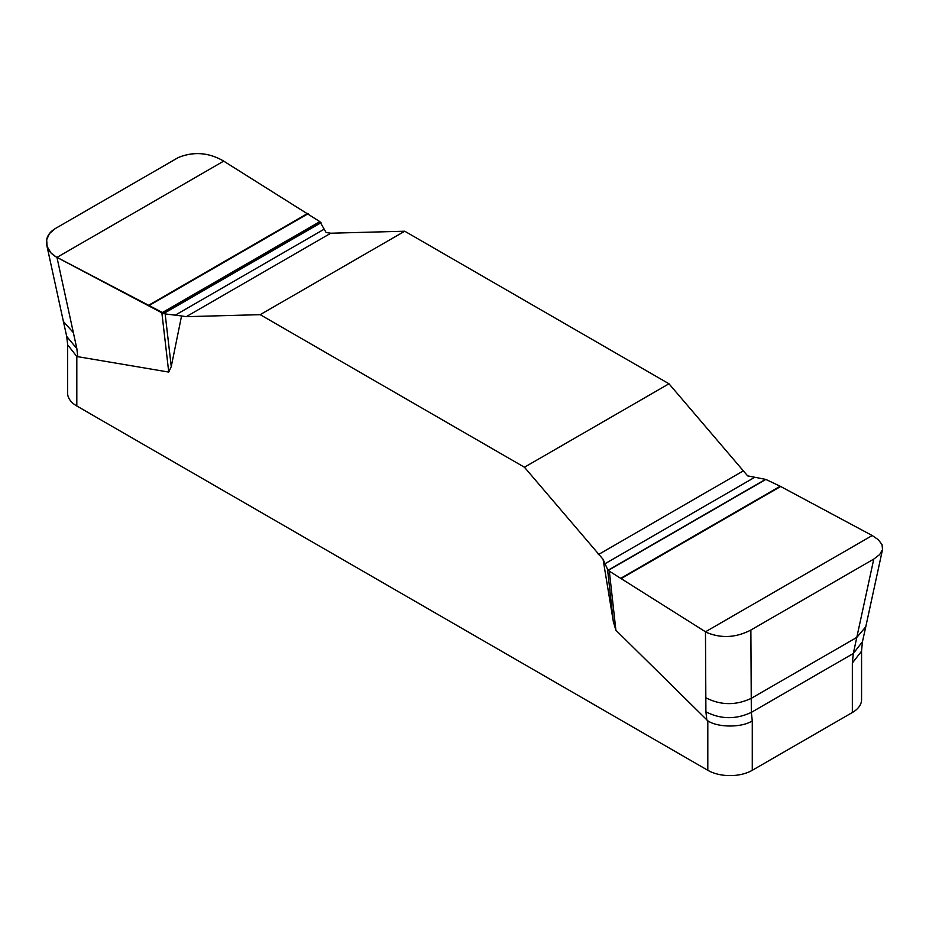 <?xml version="1.0" encoding="UTF-8"?>
<svg xmlns="http://www.w3.org/2000/svg" width="929" height="929" viewBox="0 0 929 929"><rect width="100%" height="100%" fill="white"/><g stroke="black" fill="none" stroke-linecap="round" stroke-linejoin="round"><path stroke-width="1.39" d="M882.55 549.399L865.758 626.831L856.793 637.41L873.783 559.084L879.67 554.543L882.515 549.573L882.051 544.591L878.219 539.644L872.203 535.534L780.197 486.25L765.844 479.422L747.613 475.857L668.985 383.782L404.73 231.216L330.817 233.214L326.102 232.505L319.843 221.625L222.763 160.554C208.061 152.402 193.244 151.404 178.287 157.547L55.392 228.499L49.504 233.504L46.659 239.752L47.124 246.499L50.956 252.92L55.984 256.845L165.153 313.932L171.261 366.595L168.741 372.076L76.817 356.515L76.817 405.996L707.805 770.292A31.447 18.162 0 0 0 752.281 770.292L852.346 712.52A31.447 18.162 0 0 0 861.566 699.676L861.566 650.718M707.805 770.292L707.805 720.811L615.892 630.234L613.372 621.838L603.072 559.304L524.432 467.229L260.19 314.664L186.264 316.673L181.561 315.953L171.261 366.595M852.346 712.52L852.346 663.039L861.508 651.252L862.46 641.718L865.758 626.831M707.805 720.811C717.966 727.802 742.422 727.674 752.281 720.811L752.281 770.292M67.608 344.264L67.608 393.153A31.447 18.162 0 0 0 76.817 405.996M223.703 161.123L56.959 257.391L76.852 348.63L66.714 336.426L67.678 344.856L76.817 356.515M852.346 663.039L853.31 653.505L751.329 712.38L752.281 720.811M165.153 313.932L181.561 315.953M613.372 621.838L607.543 569.338L609.331 571.172L706.412 632.37C721.113 638.56 735.931 637.782 750.876 630.036L751.247 698.353C735.826 705.564 720.683 705.378 705.831 697.772L705.901 711.811C720.765 719.406 735.907 719.603 751.329 712.38L751.247 698.353L856.793 637.41L853.31 653.505L862.46 641.707M705.831 697.772L705.471 631.801L872.203 535.534M603.072 559.304L607.543 569.338M750.876 630.036L873.783 559.084M668.985 383.782L524.432 467.229M260.19 314.664L404.73 231.216M319.843 221.625L161.867 312.829L56.959 257.391C50.305 253.71 46.798 248.786 46.45 242.62C46.38 236.849 49.365 232.145 55.392 228.499L178.287 157.547C193.813 151.311 208.955 152.495 223.703 161.123L319.843 221.625M168.741 372.076L161.867 312.829M76.852 348.63L77.792 356.875M73.368 332.628L63.404 321.504L46.775 245.175M609.331 571.172L615.892 630.234M706.841 720.056L705.901 711.811M186.264 316.673L330.817 233.214M174.815 315.419L324.221 229.161M163.609 313.584L321.039 222.693M163.318 313.491L320.888 222.53M148.977 305.595L308.126 213.705M148.512 305.339L307.696 213.426M742.898 471.131L598.357 554.59M754.36 477.506L604.953 563.764M765.566 479.341L608.135 570.232M765.844 479.422L608.286 570.394M780.197 486.25L621.048 578.14M780.662 486.494L621.478 578.407M66.714 336.426L63.404 321.504"/></g></svg>

